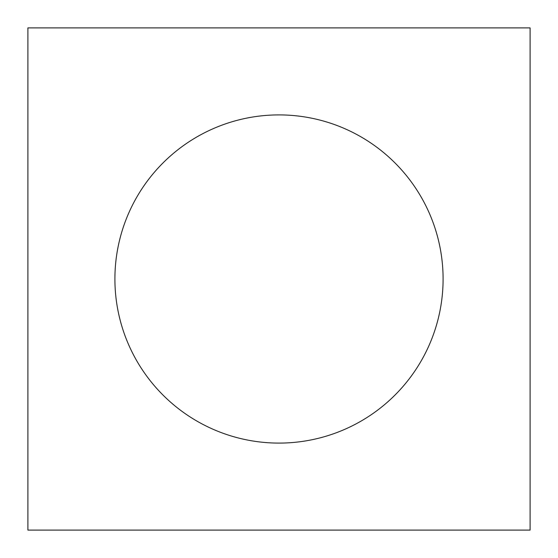 <?xml version="1.0" encoding="UTF-8"?>
<svg xmlns="http://www.w3.org/2000/svg" width="558" height="558" viewBox="0 0 558 558"><rect width="100%" height="100%" fill="white"/><g stroke="black" fill="none" stroke-linecap="round" stroke-linejoin="round"><path stroke-width="0.84" d="M530.1 530.1L530.1 27.9L27.9 27.9L27.9 530.1L530.1 530.1M443.094 279A164.094 164.094 0 0 0 279 114.906A164.094 164.094 0 0 0 114.906 279A164.094 164.094 0 0 0 279 443.094A164.094 164.094 0 0 0 443.094 279"/></g></svg>
